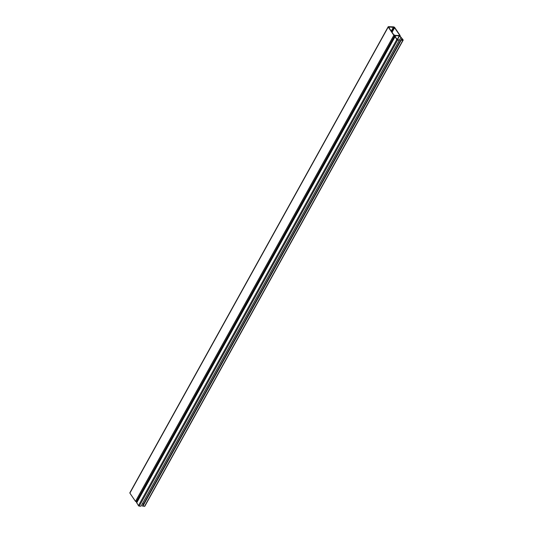 <?xml version="1.0" encoding="UTF-8"?>
<svg xmlns="http://www.w3.org/2000/svg" width="533" height="533" viewBox="0 0 533 533"><rect width="100%" height="100%" fill="white"/><g stroke="black" fill="none" stroke-linecap="round" stroke-linejoin="round"><path stroke-width="0.8" d="M394.393 35.125L393.794 34.872L388.444 26.91L389.277 27.456L389.243 27.01L394.347 27.476L399.637 35.118L399.23 35.105L399.957 35.698L399.124 35.151L399.11 35.531L394.933 35.358L394.387 34.951L394.227 35.425M394.193 27.716L391.828 31.987M394.173 27.529L391.762 31.887M394.014 27.656L391.708 31.813M389.277 27.456L389.037 27.889M394.387 34.951L394.154 35.371M399.37 40.122L141.025 506.19L399.35 40.128L397.605 40.055A0.666 0.333 -151 0 1 396.779 39.602L394.68 35.771L393.834 35.278L388.231 27.056L388.424 26.65L393.787 26.877L394.56 27.323L400.19 35.578L399.97 35.997L403.115 39.868A0.666 0.333 -151 0 1 403.168 40.168A0.666 0.333 -151 0 1 402.881 40.281L401.049 40.142L402.195 39.855L401.889 38.556L399.53 35.898L395.006 35.658L396.192 38.276L397.671 39.615L399.37 40.122L141.025 506.19L139.26 506.123A0.666 0.333 29 0 1 138.433 505.664L136.328 501.839L135.489 501.346L129.885 493.125L130.079 492.719M400.996 37.23L142.651 503.299L143.377 504.365M142.544 505.904L144.536 506.35A0.666 0.333 29 0 0 144.823 506.237L403.168 40.168M394.607 27.736L392.061 32.333M394.527 27.703L392.008 32.253M393.494 27.23L391.289 31.2M393.427 27.19L391.242 31.127M399.317 35.804L397.358 39.335M399.53 35.898L397.538 39.495M401.009 37.237L142.664 503.305M401.855 38.489L401.102 39.848M401.889 38.556L401.169 39.848M400.869 39.868L142.524 505.937M401.049 40.142L142.704 506.203M401.176 40.208L142.831 506.277M402.881 40.281L144.536 506.35M388.231 27.056L129.885 493.125M393.834 35.278L135.489 501.346M394.613 35.724L136.268 501.793M394.68 35.771L136.328 501.839M394.96 36.924L136.615 502.992L394.96 36.93M396.779 39.602L138.433 505.664M397.605 40.055L139.26 506.123M389.323 27.396L389.043 27.903M400.863 39.848L142.518 505.917M388.177 26.763L129.832 492.832"/></g></svg>
